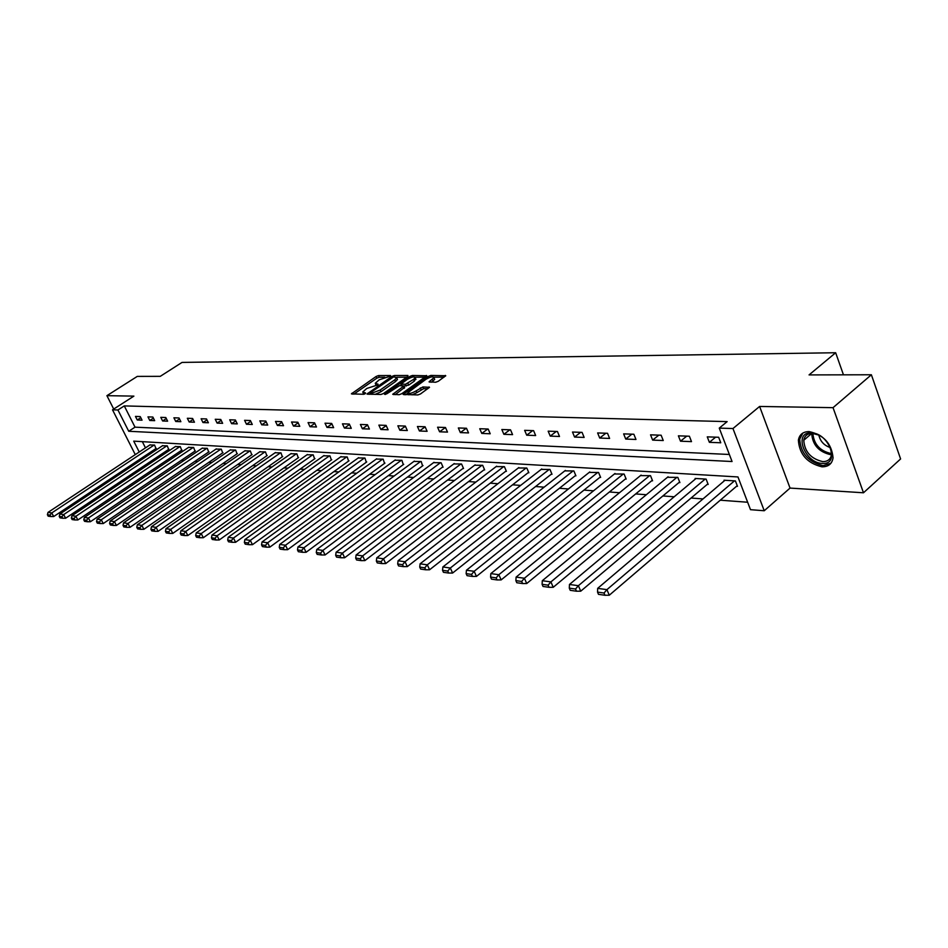 <?xml version="1.0" encoding="UTF-8"?>
<svg xmlns="http://www.w3.org/2000/svg" width="948" height="948" viewBox="0 0 948 948"><rect width="100%" height="100%" fill="white"/><g stroke="black" fill="none" stroke-linecap="round" stroke-linejoin="round"><path stroke-width="1.42" d="M390.386 376.178L390.517 375.538L378.548 375.562L376.107 376.486L351.4 393.858L363.629 394.285L365.371 393.621L365.537 392.958L362.717 392.022L366.746 388.479L377.944 384.864L378.086 384.201L375.242 383.288L379.212 379.804L390.386 376.178M809.118 431.589C803.015 431.66 799.437 434.516 798.382 440.145C799.365 454.341 807.222 463.228 821.952 466.819C828.374 466.878 832.083 463.88 833.055 457.813C831.645 443.569 823.658 434.824 809.118 431.589M435.689 382.245L438.284 381.274L445.75 375.74L430.878 375.432L428.318 376.392L403.161 394.439L417.867 394.937L420.474 393.965L429.503 387.317L422.879 386.938L416.136 390.86C411.539 393.467 408.837 394.036 408.043 392.555L425.853 379.342C430.439 376.747 433.129 376.178 433.923 377.648L429.053 381.89L435.689 382.245M871.378 374.768L900.6 458.951L863.486 492.782L833.043 407.664L871.378 374.768L809.059 374.91L835.662 352.739L182.016 362.42L160.259 376.344L137.294 376.392L106.911 395.671L133.893 396.122L112.516 409.82L117.931 409.986L124.283 405.91L727.152 421.623L719.259 428.117L732.97 428.532L764.23 510.747L750.496 509.68L737.971 476.951L133.727 441.14L139.238 452.006M833.043 407.664L759.609 406.455L732.97 428.532M407.782 376.427L407.948 375.491L394.309 375.526L391.832 376.463L366.983 394.036L380.895 394.486L383.419 393.539L407.782 376.427M412.344 375.479L426.801 375.764L401.691 393.752L399.12 394.712L392.721 394.321L403.919 385.966L399.558 385.635L386.666 393.87L384.604 394.321L409.832 376.427L412.344 375.479L412.996 376.949M106.911 395.671L113.713 409.062M843.459 374.839L835.662 352.739M124.283 405.91L135.019 427.169L729.356 454.471M137.259 419.988L142.046 420.165L140.245 416.599L135.469 416.421L137.259 419.988L140.79 417.689M149.784 420.474L154.678 420.663L152.865 417.049L147.971 416.871L149.784 420.474L153.398 418.115M162.606 420.971L167.618 421.173L165.793 417.511L160.781 417.333L162.606 420.971L166.303 418.542M175.736 421.481L180.867 421.682L179.03 417.985L173.899 417.795L175.736 421.481L179.528 418.98M189.185 422.014L194.447 422.216L192.598 418.471L187.337 418.281L189.185 422.014L193.072 419.431M202.967 422.547L208.37 422.761L206.51 418.957L201.118 418.767L202.967 422.547L206.96 419.893M217.104 423.104L222.638 423.318L220.766 419.466L215.243 419.277L217.104 423.104L221.192 420.355M231.596 423.673L237.273 423.886L235.388 420L229.724 419.798L231.596 423.673L235.803 420.841M246.468 424.254L252.287 424.479L250.391 420.533L244.584 420.32L246.468 424.254L250.782 421.327M261.731 424.846L267.703 425.071L265.796 421.078L259.823 420.865L261.731 424.846L266.151 421.824M277.397 425.451L283.523 425.699L281.603 421.647L275.477 421.433L277.397 425.451L281.935 422.334M293.477 426.079L299.781 426.327L297.85 422.227L291.546 422.002L293.477 426.079L298.146 422.855M309.996 426.73L316.478 426.979L314.535 422.82L308.064 422.595L309.996 426.73L314.795 423.389M326.977 427.394L333.637 427.655L331.681 423.436L325.022 423.199L326.977 427.394L331.907 423.934M344.432 428.069L351.281 428.342L349.314 424.064L342.465 423.827L344.432 428.069L349.504 424.491M362.385 428.78L369.424 429.053L367.445 424.716L360.406 424.467L362.385 428.78L367.599 425.071M380.847 429.491L388.099 429.776L386.109 425.379L378.868 425.119L380.847 429.491L386.227 425.652M399.855 430.238L407.32 430.534L405.317 426.067L397.864 425.806L399.855 430.238L405.389 426.245M419.431 430.996L427.11 431.304L425.095 426.778L417.416 426.505L419.431 430.996L425.131 426.849M439.588 431.79L447.503 432.098L445.477 427.501L437.573 427.216L439.588 431.79L445.43 427.501M460.361 432.596L468.525 432.916L466.499 428.259L458.334 427.963L460.361 432.596L466.25 428.247M481.785 433.437L490.211 433.769L488.161 429.029L479.747 428.733L481.785 433.437L487.71 429.017M503.886 434.303L512.572 434.634L510.522 429.823L501.836 429.515L503.886 434.303L509.846 429.8M526.697 435.191L535.656 435.547L533.594 430.653L524.635 430.333L526.697 435.191L532.693 430.617M550.243 436.116L559.498 436.471L557.436 431.506L548.169 431.174L550.243 436.116L556.286 431.459M574.571 437.064L584.146 437.431L582.06 432.383L572.497 432.039L574.571 437.064L580.65 432.335M599.717 438.047L609.611 438.426L607.526 433.295L597.631 432.94L599.717 438.047L605.831 433.236M625.727 439.054L635.966 439.457L633.868 434.243L623.63 433.876L625.727 439.054L631.878 434.172M652.639 440.109L663.245 440.524L661.135 435.215L650.541 434.836L652.639 440.109L658.824 435.132M680.51 441.199L691.495 441.626L689.386 436.222L678.401 435.831L680.51 441.199L686.731 436.127M709.377 442.325L720.764 442.775L718.655 437.265L707.267 436.862L709.377 442.325L715.633 437.158M155.247 458.346L157.498 458.512M168.175 459.306L170.593 459.484M181.412 460.278L183.995 460.467M194.98 461.285L197.741 461.486M208.88 462.316L211.842 462.541M223.136 463.371L226.288 463.608M237.747 464.461L241.112 464.71M252.749 465.563L256.327 465.835M268.142 466.712L271.946 466.985M283.938 467.874L287.991 468.182M300.161 469.082L304.462 469.402M316.833 470.315L321.396 470.658M333.969 471.583L338.803 471.938M351.578 472.886L356.709 473.265M369.696 474.237L375.135 474.64M388.336 475.612L394.095 476.038M407.522 477.034L413.624 477.484M427.275 478.503L433.734 478.977M447.634 480.008L454.459 480.506M468.62 481.56L475.837 482.094M490.246 483.16L497.89 483.729M512.572 484.819L520.642 485.412M535.608 486.525L544.14 487.154M559.403 488.291L568.421 488.955M583.98 490.104L593.531 490.815M609.386 491.988L619.482 492.735M635.681 493.932L646.358 494.726M662.889 495.958L674.182 496.788M691.056 498.044L703.001 498.921M720.255 500.2L747.652 502.239M142.33 441.649L145.482 447.871M148.374 453.594L148.954 454.744M155.934 448.558L154.56 445.05L149.855 444.968M168.649 449.388L167.275 445.833L162.464 445.761M181.672 450.229L180.298 446.638L175.368 446.555M195.015 451.094L193.629 447.468L188.581 447.385M208.679 451.983L207.292 448.309L202.114 448.226M222.673 452.895L221.299 449.174L215.99 449.091M237.036 453.831L235.649 450.063L230.21 449.98M251.753 454.779L250.367 450.975L244.797 450.881M266.85 455.763L265.464 451.9L259.752 451.817M282.338 456.77L280.964 452.86L275.098 452.777M298.253 457.801L296.866 453.843L290.846 453.748M314.582 458.868L313.207 454.85L307.01 454.767M331.35 459.958L329.975 455.893L323.624 455.798M348.591 461.072L347.217 456.948L340.688 456.865M366.307 462.221L364.944 458.05L358.226 457.955M384.533 463.406L383.17 459.176L376.261 459.081M403.267 464.627L401.916 460.325L394.806 460.242M422.559 465.883L421.22 461.522L413.897 461.427M442.42 467.163L443.072 467.21L441.093 462.754L433.544 462.66M462.885 468.49L463.548 468.537L461.558 464.01L453.796 463.928M483.966 469.864L484.653 469.912L482.651 465.314L474.64 465.231M505.699 471.274L506.41 471.322L504.395 466.665L496.148 466.57M528.119 472.732L528.854 472.779L526.827 468.051L518.319 467.957M551.262 474.237L552.009 474.284L549.982 469.473L541.19 469.39M575.152 475.789L575.922 475.837L573.884 470.955L564.807 470.872M599.823 477.389L600.629 477.436L598.579 472.483L589.206 472.4M625.325 479.048L626.166 479.096L624.104 474.059L614.411 473.976M651.703 480.755L652.568 480.814L650.506 475.683L640.469 475.612M678.993 482.532L679.894 482.591L677.82 477.377L667.439 477.306M707.255 484.369L708.18 484.428L706.106 479.119L695.109 478.444L695.358 479.06M736.525 486.265L737.485 486.324L735.411 480.932L724.023 480.221L724.272 480.873M759.609 406.455L790.04 488.078L863.486 492.782M790.04 488.078L764.23 510.747M117.931 409.986L128.727 431.269L732.057 461.522L719.259 428.117M138.787 461.51L138.195 460.361M135.28 454.625L112.516 409.82M142.141 457.73L142.733 458.891M135.019 427.169L128.727 431.269M375.574 384.023L376.095 385.516M363.06 392.756L363.594 394.285M384.722 377.233L379.295 377.245L376.854 378.157L353.817 394.167M370.585 393.539L369.424 394.356M406.668 377.209L396.631 377.221M393.704 376.83L370.253 392.804L372.185 393.029L380.195 390.019L394.759 379.816L396.702 377.766L393.704 376.83M375.124 394.415L380.966 391.737L380.195 390.019M397.117 378.702L397.461 379.473L395.529 381.534L380.966 391.737M415.129 377.197L425.095 377.186M395.162 394.664L404.583 387.448M399.938 385.635L401.324 384.663M413.577 379.39L415.177 377.683C414.394 376.273 411.752 376.842 407.273 379.378L401.028 383.987L405.389 384.319L413.577 379.39L414.347 381.12L415.639 378.726M414.347 381.12L408.707 385.101L403.955 386.037M434.374 378.679L434.694 379.401L431.518 382.234M408.363 393.278L408.884 394.83M412.107 394.866L416.919 392.614L416.136 390.86M427.821 388.727L423.649 388.704L416.919 392.614M408.078 393.029L405.602 394.795M444.043 377.162L433.9 377.174M154.157 445.027L51.773 512.927L48.016 512.406L150.151 444.778M50.031 515.096L47.4 514.728L48.17 516.162L50.801 516.542L50.031 515.096L51.773 512.927L53.692 516.542L156.23 448.368M48.016 512.406L47.4 514.728M50.801 516.542L53.692 516.542M822.319 463.394C804.698 463.264 793.061 431.719 811.215 432.916C829.121 432.762 840.758 465.113 822.319 463.394M812.4 433.39C807.483 433.437 804.603 435.736 803.762 440.287C804.568 451.663 810.872 458.761 822.663 461.605C827.794 461.64 830.744 459.235 831.538 454.424L830.484 447.622C824.168 445.56 820.281 441.377 818.823 435.096L812.4 433.39M802.861 433.058L799.721 439.149C800.681 453.251 808.49 462.079 823.137 465.634L830.922 463.264M166.86 445.809L63.694 514.574L59.843 514.041L162.76 445.56M61.928 516.767L59.226 516.387L60.008 517.845L62.698 518.236L61.928 516.767L63.694 514.574L65.625 518.224L168.957 449.186M59.843 514.041L59.226 516.387M62.698 518.236L65.625 518.224M179.871 446.615L75.911 516.269L71.953 515.724L175.664 446.354M74.122 518.485L71.349 518.094L72.131 519.575L74.892 519.966L74.122 518.485L75.911 516.269L77.855 519.966L181.98 450.027M71.953 515.724L71.349 518.094M74.892 519.966L77.855 519.966M193.202 447.444L88.425 517.999L84.384 517.43L188.889 447.172M86.612 520.239L83.78 519.848L84.573 521.341L87.406 521.744L86.612 520.239L88.425 517.999L90.392 521.732L195.324 450.881M84.384 517.43L83.78 519.848M87.406 521.744L90.392 521.732M206.854 448.286L101.27 519.765L97.123 519.196L202.434 448.013M99.433 522.052L96.53 521.637L97.312 523.154L100.227 523.557L99.433 522.052L101.27 519.765L103.249 523.557L208.998 451.769M97.123 519.196L96.53 521.637M100.227 523.557L103.249 523.557M220.837 449.151L114.447 521.59L110.181 520.997L216.322 448.866M112.575 523.9L109.601 523.474L110.395 525.002L113.381 525.429L112.575 523.9L114.447 521.59L116.438 525.429L223.005 452.67M110.181 520.997L109.601 523.474M113.381 525.429L116.438 525.429M235.187 450.027L127.968 523.462L123.596 522.858L230.542 449.743M126.072 525.796L123.015 525.358L123.809 526.91L126.866 527.349L126.072 525.796L127.968 523.462L129.971 527.337L237.367 453.594M123.596 522.858L123.015 525.358M126.866 527.349L129.971 527.337M249.893 450.94L141.845 525.382L137.353 524.754L245.141 450.644M139.913 527.74L136.773 527.301L137.59 528.865L140.731 529.316L139.913 527.74L141.845 525.382L143.859 529.304L252.097 454.542M137.353 524.754L136.773 527.301M140.731 529.316L143.859 529.304M264.978 451.876L156.088 527.349L151.479 526.709L260.096 451.568M154.133 529.742L150.91 529.292L151.727 530.88L154.951 531.33L154.133 529.742L156.088 527.349L158.126 531.33L267.206 455.514M151.479 526.709L150.91 529.292M154.951 531.33L158.126 531.33M280.466 452.824L170.723 529.363L165.995 528.711L275.453 452.516M168.744 531.792L165.426 531.33L166.256 532.942L169.562 533.416L168.744 531.792L170.723 529.363L172.773 533.404L282.705 456.509M165.995 528.711L165.426 531.33M169.562 533.416L172.773 533.404M296.357 453.808L185.761 531.449L180.902 530.773L291.214 453.488M183.746 533.914L180.345 533.428L181.175 535.063L184.576 535.549L183.746 533.914L185.761 531.449L187.834 535.537L298.62 457.54M180.902 530.773L180.345 533.428M184.576 535.549L187.834 535.537M312.674 454.815L201.225 533.582L196.224 532.894L307.401 454.495M199.175 536.082L195.679 535.584L196.52 537.243L200.016 537.741L199.175 536.082L201.225 533.582L203.31 537.729L314.961 458.595M196.224 532.894L195.679 535.584M200.016 537.741L203.31 537.729M329.43 455.858L217.128 535.774L211.985 535.063L324.015 455.514M215.042 538.31L211.451 537.8L212.293 539.483L215.883 539.993L215.042 538.31L217.128 535.774L219.225 539.981L331.753 459.673M211.985 535.063L211.451 537.8M215.883 539.993L219.225 539.981M346.66 456.912L233.481 538.037L228.195 537.303L341.09 456.569M231.371 540.609L227.674 540.087L228.515 541.782L232.213 542.315L231.371 540.609L233.481 538.037L235.602 542.303L348.994 460.775M228.195 537.303L227.674 540.087M232.213 542.315L235.602 542.303M364.364 458.014L250.319 540.372L244.868 539.613L358.64 457.659M248.175 542.967L244.359 542.434L245.212 544.152L249.028 544.697L248.175 542.967L250.319 540.372L252.452 544.685L366.722 461.925M244.868 539.613L244.359 542.434M249.028 544.697L252.452 544.685M382.577 459.14L267.656 542.766L262.039 541.983L376.688 458.773M265.476 545.408L261.541 544.851L262.406 546.593L266.329 547.15L265.476 545.408L267.656 542.766L269.801 547.15L384.959 463.086M262.039 541.983L261.541 544.851M266.329 547.15L269.801 547.15M401.312 460.29L285.514 545.23L279.731 544.425L395.245 459.922M283.286 547.908L279.245 547.34L280.11 549.117L284.151 549.686L283.286 547.908L285.514 545.23L287.671 549.674L403.718 464.295M279.731 544.425L279.245 547.34M284.151 549.686L287.671 549.674M420.592 461.486L303.905 547.766L297.956 546.949L414.347 461.095M301.654 550.492L297.482 549.911L298.347 551.7L302.519 552.293L301.654 550.492L303.905 547.766L306.086 552.281L423.021 465.539M297.956 546.949L297.482 549.911M302.519 552.293L306.086 552.281M440.441 462.707L322.877 550.397L316.739 549.544L434.018 462.316M320.578 553.158L316.288 552.554L317.165 554.379L321.455 554.983L320.578 553.158L322.877 550.397L325.069 554.971L442.894 466.819M316.739 549.544L316.288 552.554M321.455 554.983L325.069 554.971M460.894 463.975L342.453 553.099L336.113 552.222L454.27 463.56M340.107 555.907L335.675 555.279L336.552 557.128L340.996 557.756L340.107 555.907L342.453 553.099L344.657 557.744L463.371 468.134M336.113 552.222L335.675 555.279M340.996 557.756L344.657 557.744M481.963 465.278L362.646 555.884L356.104 554.983L475.138 464.852M360.264 558.739L355.69 558.099L356.578 559.972L361.152 560.624L360.264 558.739L362.646 555.884L364.873 560.612L484.464 469.485M356.104 554.983L355.69 558.099M361.152 560.624L364.873 560.612M503.696 466.617L383.502 558.775L376.747 557.839L496.657 466.179M381.072 561.666L376.344 561.003L377.233 562.911L381.961 563.586L381.072 561.666L383.502 558.775L385.729 563.562L506.22 470.883M376.747 557.839L376.344 561.003M381.961 563.586L385.729 563.562M526.104 468.004L405.045 561.749L398.065 560.778L518.84 467.554M402.568 564.688L397.686 564.001L398.587 565.944L403.469 566.631L402.568 564.688L405.045 561.749L407.296 566.62L528.652 472.317M398.065 560.778L397.686 564.001M403.469 566.631L407.296 566.62M549.224 469.426L427.311 564.818L420.094 563.823L541.735 468.964M424.787 567.816L419.739 567.105L420.639 569.073L425.688 569.795L424.787 567.816L427.311 564.818L429.574 569.772L551.807 473.799M420.094 563.823L419.739 567.105M425.688 569.795L429.574 569.772M573.113 470.907L450.336 568.006L442.87 566.975L565.375 470.421M447.764 571.052L442.538 570.317L443.451 572.319L448.677 573.054L447.764 571.052L450.336 568.006L452.611 573.03L575.72 475.339M442.87 566.975L442.538 570.317M448.677 573.054L452.611 573.03M597.773 472.424L474.166 571.3L466.44 570.234L589.786 471.938M471.547 574.393L466.132 573.635L467.056 575.673L472.459 576.431L471.547 574.393L474.166 571.3L476.453 576.408L600.416 476.915M466.44 570.234L466.132 573.635M472.459 576.431L476.453 576.408M623.274 474L498.838 574.713L490.839 573.599L615.015 473.49M496.16 577.853L490.566 577.071L491.479 579.133L497.084 579.939L496.16 577.853L498.838 574.713L501.148 579.903L625.941 478.55M490.839 573.599L490.566 577.071M497.084 579.939L501.148 579.903M649.641 475.635L524.398 578.244L516.115 577.095L641.097 475.102M521.673 581.444L515.866 580.626L516.79 582.736L522.597 583.553L521.673 581.444L524.398 578.244L526.721 583.53L652.331 480.245M516.115 577.095L515.866 580.626M522.597 583.553L526.721 583.53M676.931 477.318L550.907 581.906L542.303 580.709L668.079 476.773M548.11 585.165L542.09 584.312L543.026 586.457L549.046 587.31L548.11 585.165L550.907 581.906L553.229 587.286L679.645 481.987M542.303 580.709L542.09 584.312M549.046 587.31L553.229 587.286M705.182 479.06L578.399 585.698L569.475 584.466L696.022 478.491M575.543 589.016L569.298 588.139L570.234 590.32L576.479 591.208L575.543 589.016L578.399 585.698L580.733 591.185L707.931 483.8M569.475 584.466L569.298 588.139M576.479 591.208L580.733 591.185M734.463 480.873L606.933 589.644L597.667 588.364L724.959 480.281M604.018 593.021L597.536 592.109L598.472 594.337L604.954 595.261L604.018 593.021L606.933 589.644L609.28 595.226L737.236 485.672M597.667 588.364L597.536 592.109M604.954 595.261L609.28 595.226M377.043 385.326L376.534 384.201M364.506 394.084L363.985 392.934M352.466 394.143L352.028 393.183M376.854 378.157L376.107 376.486M379.295 377.245L378.548 375.562M368.061 394.332L367.611 393.361M392.223 377.316L391.832 376.463M394.889 376.83L394.309 375.526M371.154 394.368L370.538 393.005M372.801 394.392L372.185 393.029M395.529 381.534L394.759 379.816M426.624 376.048L426.363 375.444M393.787 394.641L393.337 393.657M404.085 388.36L403.315 386.618M385.315 394.486L385.03 393.858M410.401 377.719L409.832 376.427M402.059 385.646L401.454 384.307M406.159 386.049L405.389 384.319M408.707 385.101L407.936 383.371M430.084 382.222L429.645 381.25M433.106 381.096L432.335 379.342M421.066 389.664L420.284 387.898M423.649 388.704L422.879 386.938M429.326 387.602L429.041 386.974M404.215 394.771L403.777 393.776M428.899 377.707L428.318 376.392M431.518 376.901L430.878 375.432M445.56 376.024L445.287 375.408M831.503 454.661L830.555 454.661C818.764 451.876 812.483 444.802 811.713 433.437L803.762 440.287M812.863 433.414C813.87 444.28 819.973 450.987 831.135 453.547L831.597 453.559M370.964 394.368L370.336 392.97M397.461 379.473L396.702 377.766M404.689 387.708L403.919 385.966M415.947 379.401L415.177 377.683M401.762 385.646L401.134 384.248M434.694 379.401L433.923 377.648"/></g></svg>
